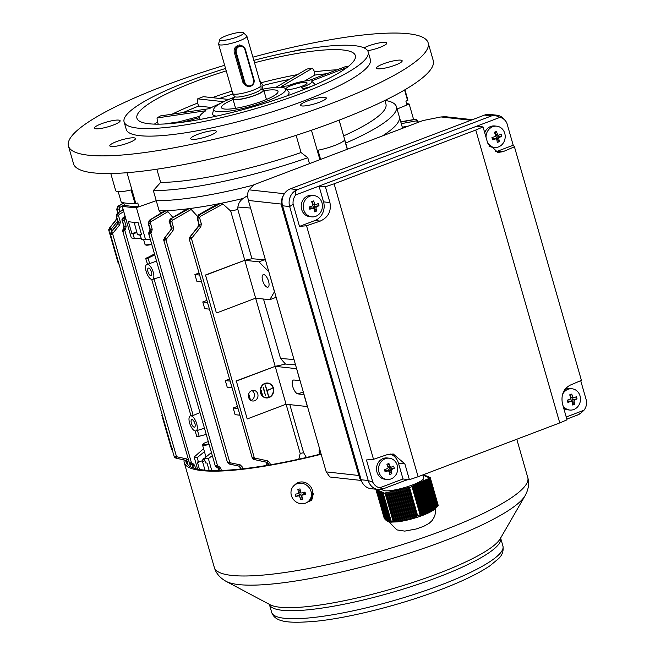 <?xml version="1.0" encoding="UTF-8"?>
<svg xmlns="http://www.w3.org/2000/svg" width="655" height="655" viewBox="0 0 655 655"><rect width="100%" height="100%" fill="white"/><g stroke="black" fill="none" stroke-linecap="round" stroke-linejoin="round"><path stroke-width="0.98" d="M273.422 388.063A7.483 6.697 96.3 0 0 267.846 383.052A7.483 6.697 96.3 0 0 260.633 392.918A7.483 6.697 96.3 0 0 266.208 397.929A7.483 6.697 96.3 0 0 273.422 388.063M267.789 383.044A7.483 6.697 96.3 0 0 267.731 383.036A7.483 6.697 96.3 0 0 260.51 392.91A7.483 6.697 96.3 0 0 266.094 397.921A7.483 6.697 96.3 0 0 266.151 397.929M266.184 397.659A7.213 6.46 96.3 0 0 273.078 388.137A7.213 6.46 96.3 0 0 267.756 383.314M260.862 392.836A7.213 6.46 96.3 0 0 266.241 397.667A7.213 6.46 96.3 0 0 273.2 388.153A7.213 6.46 96.3 0 0 267.821 383.322A7.213 6.46 96.3 0 0 260.862 392.836M248.63 397.421A5.346 4.79 96.3 0 0 252.617 400.999A5.346 4.79 96.3 0 0 257.775 393.95A5.346 4.79 96.3 0 0 253.788 390.372A5.346 4.79 96.3 0 0 248.63 397.421M250.881 400.418A5.346 4.79 96.3 0 0 254.222 393.557A5.346 4.79 96.3 0 0 251.97 390.56M262.639 280.594A6.681 2.71 -110.8 0 0 267.969 287.168A6.681 2.71 -110.8 0 0 268.558 281.241A6.681 2.71 -110.8 0 0 263.228 274.674A6.681 2.71 -110.8 0 0 262.639 280.594M147.94 271.702A4.012 1.621 -110.8 0 0 151.133 275.649A4.012 1.621 -110.8 0 0 151.485 272.095A4.012 1.621 -110.8 0 0 148.292 268.149A4.012 1.621 -110.8 0 0 147.94 271.702M191.375 423.204A4.012 1.621 -110.8 0 0 194.576 427.142A4.012 1.621 -110.8 0 0 194.928 423.589A4.012 1.621 -110.8 0 0 191.727 419.65A4.012 1.621 -110.8 0 0 191.375 423.204M154.49 253.927L145.737 258.594L147.539 264.325A8.016 3.25 -110.8 0 0 146.794 264.432A8.016 3.25 -110.8 0 0 146.433 272.374A8.016 3.25 -110.8 0 0 151.886 279.472A8.016 3.25 -110.8 0 0 152.484 279.423A8.016 3.25 -110.8 0 0 153.262 272.292A8.016 3.25 -110.8 0 0 147.539 264.325L156.545 261.091M151.714 279.448L190.982 415.819A8.016 3.25 -110.8 0 0 190.237 415.925A8.016 3.25 -110.8 0 0 189.868 423.867A8.016 3.25 -110.8 0 0 195.329 430.974A8.016 3.25 -110.8 0 0 195.927 430.916A8.016 3.25 -110.8 0 0 196.705 423.785A8.016 3.25 -110.8 0 0 190.982 415.819L193.184 415.466L199.988 412.593M286.047 404.209L275.19 366.333L236.349 381.087L247.205 418.963L286.047 404.209L307.359 406.558L303.92 394.564L298 393.909A7.352 2.98 69.2 0 1 292.752 386.606A7.352 2.98 69.2 0 1 293.399 380.096A7.352 2.98 69.2 0 1 294.013 380.023L299.933 380.678L296.609 368.634M150.314 239.378L145.516 239.452A160.385 29.737 164 0 1 141.447 239.255L140.145 234.711A160.385 29.737 164 0 0 141.595 234.801L138.123 222.675A160.385 29.737 164 0 1 132.949 222.266A160.385 29.737 164 0 1 128.413 221.611L131.892 233.729A160.385 29.737 164 0 0 133.039 233.933L134.349 238.477A160.385 29.737 164 0 1 131.311 237.888L122.19 206.071L124.368 205.179A157.708 29.238 164 0 0 138.868 206.767L137.779 202.984L135.888 203.648A20.051 3.717 164 0 1 135.069 203.844L131.09 189.958A20.051 3.717 164 0 1 117.826 191.612A20.051 3.717 164 0 1 115.689 190.63L110.785 173.526M156.856 169.211L160.639 182.409L153.352 190.58L156.25 200.676A138.999 25.774 -16 0 0 253.559 185.07A138.999 25.774 164 0 1 156.25 200.676L136.396 207.635A160.385 29.737 164 0 1 128.601 207.119A160.385 29.737 164 0 1 122.19 206.071L119.685 207.504L119.112 208.97L117.237 209.363L118.424 206.112L123.779 203.124M263.261 387.727L265.431 395.301L263.138 387.711M267.093 390.274L272.136 388.415L267.109 390.323L265.169 384.845L268.427 396.201L265.169 384.845M262.197 394.367L261.337 390.495L262.197 394.367M247.205 418.963L236.349 381.087M216.363 312.861L205.506 274.994L216.363 312.861M296.494 368.683L275.19 366.333A134.185 24.882 -16 0 0 285.506 364.074L280.545 358.473L294.005 359.538M285.506 364.074L295.503 364.769M274.527 291.622L269.77 299.72L255.638 298.164L275.19 366.333L235.915 381.038M237.847 408.499L233.18 407.983L237.266 406.46M231.911 387.793L227.244 387.277L225.32 380.588L229.995 381.104M248.728 393.892L250.529 400.189M207.439 302.446L202.772 301.939L206.857 300.408M201.503 281.748L196.836 281.232L194.912 274.543L199.587 275.051M212.326 455.618L208.364 458.615L211.77 470.519M208.364 458.615A160.385 29.737 164 0 1 204.294 458.426L205.596 462.97A160.385 29.737 164 0 0 207.046 463.052L209.158 470.421M197.614 469.111L194.158 457.059A160.385 29.737 164 0 0 197.188 457.64L198.498 462.184A160.385 29.737 164 0 1 197.343 461.988L199.48 469.463M194.158 457.059L203.59 448.691M211.434 452.531L204.294 458.426M197.188 457.64L204.442 451.655M202.526 460.653L198.498 462.184M406.591 103.531A160.385 29.737 164 0 1 409.178 104.039L397.086 109.033L407.001 104.939L405.912 101.148L407.582 100.461L404.569 89.972M413.632 119.578L409.178 104.039M345.693 143.077A138.999 25.774 -16 0 0 396.398 106.642L399.296 116.746A138.999 25.774 164 0 1 382.323 135.97A138.999 25.774 -16 0 0 399.296 116.746L402.195 126.841A138.999 25.774 164 0 1 402.285 127.217A138.999 25.774 164 0 1 402.35 127.651A138.999 25.774 164 0 1 402.375 128.355M145.516 239.452L136.396 207.635M138.868 206.767L156.25 200.676L159.14 210.779L161.064 212.99M134.349 238.477L141.193 238.355M136.846 232.484L133.039 233.933M140.145 234.711L141.431 234.22M222.954 204.024L200.193 216.445L199.628 217.91L197.302 218.172L198.596 214.93A1.474 0.581 -120 0 0 198.367 214.946L217.296 204.131L199.071 215.069L220.375 203.443L222.954 204.024L230.691 211.041A134.185 24.882 164 0 0 237.831 209.502L237.896 207.037C238.248 203.68 239.967 200.831 243.046 198.49A138.999 25.774 164 0 1 220.375 203.443A138.999 25.774 164 0 1 217.853 203.934A138.999 25.774 164 0 1 189.099 208.634A138.999 25.774 164 0 1 187.281 208.863A138.999 25.774 164 0 1 166.157 210.664A138.999 25.774 164 0 1 164.872 210.705A138.999 25.774 164 0 1 159.14 210.779M243.046 198.49L247.656 195.567M167.958 211.671L150.986 221.644L150.437 223.085L148.366 223.437L149.553 220.227A1.474 0.589 -121.9 0 0 149.365 220.26L164.872 210.705L149.553 220.227L166.157 210.664L167.958 211.671L172.879 217.435M146.532 257.939C145.271 258.864 145.778 258.913 148.063 258.103L154.768 254.91M161.024 276.713L152.484 279.423M204.458 428.206L195.927 430.916M197.63 436.115C196.263 436.688 196.77 436.746 199.153 436.287L206.235 434.396M202.772 301.939L204.688 308.628L209.354 309.144M233.18 407.983L235.096 414.672L239.763 415.188M274.412 291.671L268.738 271.424M263.506 299.024L280.545 358.473M198.997 273.012L194.912 274.543M186.708 209.215L170.799 218.795L189.099 208.634L191.195 209.469L197.311 216.117M191.195 209.469L172.404 220.268L171.856 221.718L169.981 222.11L171.242 218.901A1.474 0.508 -120 0 1 172.404 220.268M266.462 465.459L266.945 462.43M229.406 379.065L225.32 380.588M124.294 204.925L122.354 206.006M289.829 404.626L303.617 452.711L306.384 457.468M286.079 404.217L300.195 453.432A134.185 24.882 164 0 0 303.617 452.711M230.691 211.041L244.806 260.272L205.506 274.994M298.803 459.171L300.195 453.432M244.806 260.272A134.185 24.882 -16 0 0 251.946 258.733L237.831 209.502M162.407 415.491L161.867 415.417L162.293 415.073M172.388 448.781L171.61 448.855L172.331 450.1M252.879 457.64L267.911 460.948A1.474 0.63 -77.7 0 1 267.003 462.307L253.944 459.466L252.109 457.706L253.812 459.458A1.474 0.68 102.4 0 1 253.78 459.45A1.474 0.68 102.4 0 1 253.739 459.442M189.803 237.135L189.532 239.501L190.114 236.889L199.177 225.762L200.774 226.81L191.44 238.551L189.32 239.263L252.47 458.68A1.474 0.524 138.1 0 1 252.412 458.475M186.921 208.986L170.587 218.819A1.474 0.581 -121.2 0 1 170.799 218.795L169.563 222.012L171.725 228.194L171.422 229.635L173.01 230.683L165.903 239.673L164.012 240.614L164.585 238.002L171.061 229.594L164.454 237.986L163.791 240.385L227.441 462.356L229.266 464.027A1.474 0.688 102.4 0 1 229.242 464.018A1.474 0.688 102.4 0 1 229.193 464.002M227.662 462.283L240.156 464.821A1.474 0.622 -77.8 0 1 239.255 466.18L229.397 464.035L227.662 462.283M149.234 220.465A1.474 0.589 -121.9 0 1 149.365 220.26L148.21 223.363L150.339 229.602L150.028 231.043L151.608 232.091L150.871 233.303L148.808 234.097M215.626 466.368A1.474 0.516 140.3 0 0 215.675 466.581L215.675 466.581A1.474 0.516 140.3 0 0 215.831 466.655L217.075 467.433L215.945 466.671A1.474 0.475 -40.3 0 0 217.525 465.746L215.184 465.582M418.087 121.118L417.53 121.65L416.375 120.856L401.278 123.664M400.827 122.092L415.516 119.357L400.745 121.814M402.35 127.651L406.337 126.849M408.36 126.079L402.285 127.217M109.017 229.414L109.614 228.03L109.033 230.642L109.017 229.414L110.932 229.7L108.82 230.404L118.432 263.924L118.964 263.99M123.787 211.639L119.128 214.349L118.571 215.806L116.705 216.191L117.875 212.973L123.263 209.829M192.57 467.686L193.028 467.604M110.711 233.524L112.627 233.81L110.736 234.752L111.186 232.124L110.515 234.523L174.165 456.494L175.999 458.164L185.619 460.277A1.474 0.68 -77.6 0 0 185.619 460.277L176.13 458.181L174.304 456.42L176.482 456.502A1.474 0.491 137.8 0 1 174.926 457.468M125.695 218.32L124.393 220.211L122.534 220.596L123.713 217.386L125.179 216.518M122.984 231.338L123.533 228.718L122.649 230.183L122.763 231.264L123.459 231.313L122.763 231.231M189.139 462.717L191.481 462.88A1.474 0.475 139.7 0 1 189.901 463.805L191.031 464.567A1.474 0.696 -77.6 0 0 191.031 464.567L191.17 464.575A1.474 0.606 102.2 0 0 192.054 463.224L192.701 463.372A1.474 0.606 102.2 0 1 191.817 464.723L192.603 465.664L191.661 464.698A1.474 0.696 -77.6 0 1 191.628 464.698L189.631 463.715A1.474 0.516 -39.7 0 0 189.786 463.789L191.031 464.567A1.474 0.696 -77.6 0 1 190.957 464.542M122.919 230.2L124.827 230.437L123.459 231.313M125.138 216.355L123.713 217.386A1.474 0.491 -120.6 0 1 124.941 218.762M123.189 209.567L117.875 212.973A1.474 0.508 -120.2 0 1 119.128 214.349M123.721 202.919L118.424 206.112A1.474 0.516 -119.3 0 1 119.685 207.504M172.298 449.969L171.61 448.855M122.804 230.183L122.927 231.33M148.963 234.195L150.028 231.043L148.808 234.122L215.184 465.615L217.042 467.424A1.474 0.696 102.4 0 1 217.002 467.408M149.504 234.179L149.029 234.203M123.713 202.894L117.925 206.186A1.474 0.581 -119.7 0 1 118.015 206.153L116.786 209.191M123.181 209.534L117.351 213.014A1.474 0.581 -120.9 0 1 117.466 212.981L116.263 215.986M125.121 216.306L123.328 217.411A1.474 0.589 -121.7 0 1 123.476 217.378L122.174 220.514C121.625 219.908 122.01 218.876 123.328 217.411L123.328 217.411A1.474 0.589 -121.7 0 0 123.222 217.558M150.437 223.085L152.197 229.217L150.339 229.602L148.579 223.478L149.798 220.268A1.474 0.491 -120.5 0 1 150.986 221.644M198.228 215.192A1.474 0.581 -120 0 1 198.367 214.946L197.147 218.099L199.054 224.28L197.745 218.303L199.071 215.069A1.474 0.524 -119 0 1 200.193 216.445M416.375 120.856A1.474 0.68 79.5 0 0 415.516 119.357L416.031 119.308M416.031 119.316L415.27 119.316A1.474 0.581 80.3 0 0 415.18 119.308L416.031 119.316M118.571 215.806L120.332 221.939L119.75 224.821L118.162 223.773L111.309 232.14L112.897 233.188L112.627 233.81L176.482 456.502L177.03 456.822A1.474 0.622 102.2 0 1 176.13 458.181L175.999 458.164A1.474 0.68 -77.6 0 1 175.966 458.156L174.648 457.386A1.474 0.524 -41.8 0 0 174.656 457.386A1.474 0.524 -41.8 0 0 174.803 457.452M177.03 456.822L186.888 458.958A1.474 0.622 102.2 0 1 185.987 460.318L186.978 461.284L187.559 464.649M185.561 460.26A1.474 0.68 -77.6 0 0 185.594 460.268L175.966 458.156A1.474 0.68 -77.6 0 1 175.925 458.148M174.598 457.182A1.474 0.524 -41.8 0 0 174.648 457.386L174.165 456.494M191.596 464.69A1.474 0.696 -77.6 0 0 191.628 464.698L192.603 465.664L193.258 467.94M189.582 463.503A1.474 0.516 -39.7 0 0 189.631 463.715L122.763 231.264M218.573 468.325L217.665 467.564A1.474 0.696 102.4 0 0 217.697 467.564L217.075 467.433A1.474 0.696 102.4 0 1 217.042 467.424L217.665 467.564A1.474 0.696 102.4 0 1 217.632 467.555M219.417 470.511L218.852 468.554L217.697 467.564L219.22 470.511M217.853 467.588A1.474 0.606 -77.8 0 0 218.745 466.229L218.099 466.09A1.474 0.606 -77.8 0 1 217.206 467.441L217.853 467.588M227.441 462.356L229.242 464.018L238.887 466.139A1.474 0.688 102.4 0 1 238.854 466.131A1.474 0.688 102.4 0 1 238.821 466.123M239.763 466.892L238.854 466.131L229.397 464.035A1.474 0.622 -77.8 0 0 230.298 462.684M228.194 463.331A1.474 0.499 -42.2 0 0 229.758 462.365L165.903 239.673L163.979 239.386M252.625 458.754A1.474 0.524 138.1 0 1 252.47 458.68L253.78 459.45L266.585 462.258A1.474 0.68 102.4 0 1 266.552 462.25M254.844 458.107A1.474 0.63 -77.7 0 1 253.944 459.466L266.618 462.266A1.474 0.68 102.4 0 1 266.585 462.258L267.576 463.232L268.132 465.173M252.74 458.77A1.474 0.499 -42.3 0 0 254.304 457.796L191.44 238.551L189.516 238.264M319.591 454.308L319.042 450.075A1.474 1.261 31.2 0 0 320.205 450.902M116.983 218.999L109.614 228.03L111.211 229.078L111.473 231.575M116.885 218.664L109.303 228.276M108.894 229.397L108.82 230.404M120.332 221.939L118.465 222.332L116.32 216.207L118.465 222.332L117.794 223.732A1.474 0.409 -141.8 0 0 117.613 223.789A1.474 0.409 -141.8 0 0 117.605 223.977M117.998 222.07L117.794 223.732L111.186 232.124A1.474 0.409 -141.8 0 0 110.998 232.181A1.474 0.409 -141.8 0 0 110.998 232.386M125.113 229.774L125.564 229.225L123.983 228.177L123.533 228.718L125.113 229.774L124.827 230.437L191.481 462.88L192.054 463.224M124.024 226.499L123.828 228.161L124.294 226.736L122.329 220.588L124.09 226.712L126.153 226.352L124.393 220.211M123.214 228.98A1.474 0.426 -142 0 1 123.214 228.767A1.474 0.426 -142 0 1 123.402 228.71L123.828 228.161A1.474 0.426 -142 0 0 123.648 228.218L123.648 228.218A1.474 0.426 -142 0 0 123.631 228.407M122.174 220.514L123.934 226.638L122.919 230.224M148.808 234.122L148.841 233.049M149.25 231.845A1.474 0.426 38 0 1 149.258 231.633A1.474 0.426 38 0 1 149.446 231.575L151.158 232.64M149.676 231.272A1.474 0.426 38 0 1 149.684 231.084L149.684 231.084A1.474 0.426 38 0 1 149.872 231.027L150.069 229.365M218.099 466.09L217.525 465.746L150.871 233.303L148.963 233.065M163.791 240.385L163.865 239.378M171.856 221.718L173.6 227.801L171.725 228.194L169.981 222.11L169.408 221.939C168.834 221.439 169.227 220.399 170.587 218.819A1.474 0.581 -121.2 0 0 170.456 219.04M164.266 238.248A1.474 0.409 38.2 0 1 164.274 238.043A1.474 0.409 38.2 0 1 164.454 237.986L166.173 239.05M169.408 221.939L171.258 227.932M170.865 229.84A1.474 0.409 38.2 0 1 170.873 229.643L170.873 229.643A1.474 0.409 38.2 0 1 171.061 229.594L171.168 228.079L170.873 229.643L163.709 239.37M189.32 239.263L189.393 238.256M198.596 225.967L189.991 236.873L191.71 237.929M415.098 119.341A1.474 0.581 80.3 0 1 415.18 119.308L400.745 121.789M265.709 260.862L264.481 259.724L258.913 261.844L268.624 271.473M258.913 261.844L244.782 260.289L205.94 275.034M216.797 312.91L255.638 298.164L244.782 260.289M275.96 296.609L275.346 297.599L269.77 299.72M264.481 259.724L251.946 258.733M136.682 231.911L131.892 233.729M265.431 395.301L263.49 387.637M268.542 396.218L267.183 390.577L272.136 388.415M262.319 394.384L261.116 390.585M310.503 499.388A160.385 29.737 -16 0 0 312.697 498.905M308.456 501.337A161.187 29.884 -16 0 0 309.438 501.124L311.903 499.937M307.858 501.836A163.054 30.228 -16 0 0 308.898 501.615L311.641 500.191L313.303 493.919L312.762 492.585M184.104 459.941A163.054 30.228 -16 0 0 184.243 462.594A163.054 30.228 -16 0 0 321.171 454.275M185.823 460.359A161.187 29.884 -16 0 0 186.036 462.078A161.187 29.884 -16 0 0 321.073 453.94M235.161 37.695A12.388 2.292 -16 0 0 243.423 32.75A12.388 2.292 -16 0 0 228.136 35.075A12.388 2.292 -16 0 0 219.744 39.537A12.388 2.292 -16 0 0 235.161 37.695M219.744 39.537L218.606 43.918A14.705 2.726 -16 0 0 218.606 44.221A14.705 2.726 -16 0 0 236.905 41.724A14.705 2.726 -16 0 0 246.869 36.123A14.705 2.726 -16 0 0 246.706 35.861L243.423 32.75M218.606 44.221L232.721 93.46A14.705 2.726 -16 0 0 232.779 93.591A14.705 2.726 -16 0 0 251.029 90.963A14.705 2.726 -16 0 0 261.009 85.494A14.705 2.726 -16 0 0 260.985 85.355L246.869 36.123M234.662 96.784A16.039 2.972 -16 0 0 232.885 98.88A16.039 2.972 -16 0 0 252.855 96.154A16.039 2.972 -16 0 0 263.719 90.038A16.039 2.972 -16 0 0 261.108 89.195M237.994 45.514C234.998 46.783 233.745 48.986 234.236 52.122L242.923 82.415L246.157 85.83M308.39 501.394L309.725 500.183A10.693 9.833 -132.2 0 0 312.361 490.169A10.693 9.833 -132.2 0 0 295.364 484.34L294.021 485.551A10.693 9.833 -132.2 0 0 291.393 495.557A10.693 9.833 -132.2 0 0 304.1 503.572A10.693 9.833 -132.2 0 0 308.39 501.394A10.693 9.833 -132.2 0 0 311.019 491.389A10.693 9.833 -132.2 0 0 298.312 483.374A10.693 9.833 -132.2 0 0 294.021 485.551M300.768 499.511A16.997 10.546 -29 0 0 301.84 499.307A16.997 10.546 -29 0 0 302.929 499.053A17.333 6.01 -102 0 1 301.554 495.303A17.333 3.218 -16 0 0 305.639 494.271A16.997 2.71 -107.7 0 0 305.001 492.052A17.333 3.218 164 0 1 300.915 493.084A17.333 6.01 -102 0 1 300.023 488.908A16.997 5.084 174.6 0 0 298.926 489.129A16.997 5.084 174.6 0 0 297.861 489.367A17.333 6.01 78 0 0 298.762 493.542A17.333 3.218 164 0 1 295.151 494.148A16.997 12.92 86.7 0 0 295.79 496.367A17.333 3.218 -16 0 0 299.401 495.761A17.333 6.01 78 0 0 300.768 499.511L301.333 496.122L300.85 494.443L299.401 495.761M297.861 489.367L299.736 490.546L300.219 492.224L298.762 493.542M299.736 490.546L300.301 490.431M304.239 492.257L304.64 493.641L305.639 494.271M304.64 493.641L303.011 493.985L301.554 495.303M301.783 496.023L301.333 496.122M300.85 494.443L295.79 496.367M299.229 494.787L298.844 493.461M239.312 46.571A4.675 4.462 110.4 0 0 236.275 52.441L244.962 82.743A4.675 4.462 110.4 0 0 250.537 85.707A4.675 4.462 110.4 0 0 253.567 79.836L244.88 49.534A4.675 4.462 110.4 0 0 239.312 46.571M234.236 52.122L235.473 52.58A5.346 5.093 -69.6 0 1 242.26 45.907A5.346 5.093 -69.6 0 1 245.306 49.256L253.993 79.558A5.346 5.093 -69.6 0 1 247.213 86.223A5.346 5.093 -69.6 0 1 244.159 82.874L235.473 52.58L236.275 52.441M400.754 60.137A13.362 2.481 -16 0 0 385.951 62.921A13.362 2.481 -16 0 0 376.478 68.161A13.362 2.481 -16 0 0 377.902 68.816A13.362 2.481 -16 0 0 392.705 66.024A13.362 2.481 -16 0 0 402.178 60.792A13.362 2.481 -16 0 0 400.754 60.137M303.208 49.502A13.362 2.481 -16 0 0 292.654 51.426M118.702 120.102A13.362 2.481 -16 0 0 103.908 122.886A13.362 2.481 -16 0 0 94.435 128.126A13.362 2.481 -16 0 0 95.859 128.781A13.362 2.481 -16 0 0 110.662 125.989A13.362 2.481 -16 0 0 120.127 120.757A13.362 2.481 -16 0 0 118.702 120.102M214.971 130.697A13.362 2.481 -16 0 0 200.168 133.481A13.362 2.481 -16 0 0 190.703 138.713A13.362 2.481 -16 0 0 192.128 139.368A13.362 2.481 -16 0 0 206.923 136.584A13.362 2.481 -16 0 0 216.396 131.344A13.362 2.481 -16 0 0 214.971 130.697M367.66 50.722A13.362 2.481 -16 0 0 380.752 47.045A13.362 2.481 -16 0 0 386.81 43.05A13.362 2.481 -16 0 0 385.386 42.395A13.362 2.481 -16 0 0 363.992 47.864M134.07 137.845A13.362 2.481 -16 0 0 119.276 140.629A13.362 2.481 -16 0 0 109.803 145.86A13.362 2.481 -16 0 0 111.227 146.515A13.362 2.481 -16 0 0 126.03 143.732A13.362 2.481 -16 0 0 135.495 138.5A13.362 2.481 -16 0 0 134.07 137.845M324.839 97.284A13.362 2.481 -16 0 0 310.036 100.068A13.362 2.481 -16 0 0 300.571 105.308A13.362 2.481 -16 0 0 301.996 105.963A13.362 2.481 -16 0 0 316.791 103.171A13.362 2.481 -16 0 0 326.264 97.939A13.362 2.481 -16 0 0 324.839 97.284M211.377 117.229A10.963 2.03 -16 0 0 205.867 118.342M305.901 82.383A10.963 2.03 -16 0 0 293.759 84.667A10.963 2.03 -16 0 0 285.998 88.965A10.963 2.03 -16 0 0 287.168 89.498A10.963 2.03 -16 0 0 299.302 87.213A10.963 2.03 -16 0 0 307.064 82.923A10.963 2.03 -16 0 0 305.901 82.383M225.557 68.464A126.972 23.539 -16 0 0 124.082 121.879L126.251 129.453A126.972 23.539 -16 0 0 139.785 135.675A126.972 23.539 -16 0 0 280.389 109.197A126.972 23.539 -16 0 0 370.353 59.458L368.184 51.884A126.972 23.539 -16 0 0 354.65 45.67A126.972 23.539 -16 0 0 253.821 60.358M124.082 121.879A126.972 23.539 -16 0 0 137.615 128.102A126.972 23.539 -16 0 0 278.211 101.623A126.972 23.539 -16 0 0 368.184 51.884M224.64 65.271A187.117 34.69 -16 0 0 68.439 146.032L73.507 163.709A187.117 34.69 -16 0 0 93.452 172.871A187.117 34.69 -16 0 0 300.653 133.857A187.117 34.69 -16 0 0 433.242 60.555L428.173 42.886A187.117 34.69 -16 0 0 408.229 33.724A187.117 34.69 -16 0 0 252.904 57.165M68.439 146.032A187.117 34.69 -16 0 0 88.384 155.194A187.117 34.69 -16 0 0 295.585 116.181A187.117 34.69 -16 0 0 428.173 42.886M233.074 99.535A29.401 5.453 -16 0 0 221.488 107.617A29.401 5.453 -16 0 0 224.624 109.049A29.401 5.453 -16 0 0 257.186 102.925A29.401 5.453 -16 0 0 278.015 91.405A29.401 5.453 -16 0 0 274.887 89.964A29.401 5.453 -16 0 0 263.908 90.693M233.704 97.489A37.425 6.935 -16 0 0 213.784 109.033A37.425 6.935 -16 0 0 217.771 111.653A37.425 6.935 -16 0 0 261.091 103.22A37.425 6.935 -16 0 0 285.302 88.531A37.425 6.935 -16 0 0 281.74 87.361A37.425 6.935 -16 0 0 262.295 89.293M286.816 95.957A39.734 7.369 -16 0 0 288.585 91.635L285.302 88.531M275.927 87.328L307.039 69.012A113.602 21.058 164 0 1 312.451 68.21L314.687 71.837L314.777 75.079L304.575 81.089M259.028 79.214L263.032 85.478L262.213 89.276M211.549 107.494L198.678 106.077L197.564 103.105L197.695 98.848A113.602 21.058 164 0 1 203.402 96.678L228.718 99.462M158.322 124.172L157.405 122.174L157.028 117.957A113.602 21.058 164 0 1 160.491 115.91L209.305 108.681A53.464 9.915 -16 0 1 220.678 103.277M226.245 70.863A113.602 21.058 -16 0 0 136.928 118.195A113.602 21.058 -16 0 0 149.037 123.762A113.602 21.058 -16 0 0 274.838 100.068A113.602 21.058 -16 0 0 355.337 55.569A113.602 21.058 -16 0 0 343.228 50.009A113.602 21.058 -16 0 0 254.508 62.757M312.451 68.21L281.224 86.599A53.464 9.915 -16 0 1 287.455 85.952A16.039 2.972 -16 0 1 308.456 80.688L346.413 66.27A113.602 21.058 164 0 1 347.936 66.417A113.602 21.058 164 0 1 348.321 66.466M118.203 191.645L121.265 202.321A160.385 29.737 -16 0 0 135.069 203.844M135.888 203.648L127.013 172.707M404.929 89.76L407.926 100.215A20.051 3.717 164 0 1 407.582 100.461M347.453 149.209L339.118 120.152M319.902 159.673L311.452 130.206M347.265 149.283L344.628 140.096A20.051 3.717 164 0 1 317.986 150.216L320.614 159.402M123.68 202.796L124.368 205.179M396.398 106.642A138.999 25.774 -16 0 0 388.792 101.165L385.034 100.371M153.352 190.58A138.999 25.774 -16 0 0 307.793 157.74L301.063 152.549L296.125 135.339M307.793 157.74L309.479 163.635M160.639 182.409A129.641 24.038 -16 0 0 301.063 152.549M343.629 135.896A129.641 24.038 -16 0 0 385.942 104.12L384.886 100.444M198.94 119.537L199.382 117.679A53.464 9.915 -16 0 0 200.176 119.095A16.039 2.972 -16 0 0 198.318 119.767M164.454 123.983L179.011 121.83M157.028 117.957L205.842 110.728A53.464 9.915 -16 0 0 199.677 116.312L173.534 123.296M310.994 86.591L302.291 88.916A53.464 9.915 -16 0 0 301.627 87.606A53.464 9.915 -16 0 0 301.497 87.5A16.039 2.972 -16 0 0 311.772 81.245A16.039 2.972 -16 0 0 311.42 81.015L346.962 67.514M197.695 98.848L223.723 101.713M182.041 122.305L199.382 117.679M213.784 109.033L212.646 113.413A39.734 7.369 -16 0 0 216.437 116.14M134.185 222.397L137.46 234.629L139.785 235.153A9.686 1.793 -16 0 0 140.293 235.227M140.203 234.924L137.46 234.629M134.234 223.388L136.027 222.544M203.124 459.212L202.583 461.742L204.941 460.694M204.99 470.151L202.583 461.742M204.589 459.442A9.686 1.793 164 0 1 203.754 458.246L202.755 459.22M208.306 441.609A6.149 1.138 -16 0 0 202.944 444.106A6.149 1.138 -16 0 0 204.95 444.614A6.149 1.138 -16 0 0 208.937 443.795M209.109 444.401A6.681 1.236 164 0 1 204.753 445.285A6.681 1.236 164 0 1 202.526 444.999A6.681 1.236 164 0 1 202.583 444.737L202.944 444.106M143.568 239.378L145.042 244.511A6.681 1.236 -16 0 0 145.222 244.708A6.681 1.236 -16 0 0 151.616 243.914M151.739 244.331A6.149 1.138 164 0 1 145.868 245.052L145.222 244.708M470.937 120.25L440.979 116.95L422.901 120.561L253.837 184.767L249.072 189.835L284.385 193.724M362.133 482.301A13.362 11.962 -83.7 0 1 359.349 477.159L281.879 206.988A13.362 11.962 -83.7 0 1 283.582 195.108M281.363 204.082L248.384 200.455L326.223 471.887L358.866 475.481M248.384 200.455C247.262 195.689 247.492 192.152 249.072 189.835M360.749 480.393L329.866 476.996L326.223 471.887M440.979 116.95L445.695 116.737L472.427 119.677M495.164 151.78A14.705 13.165 96.3 0 0 497.734 151.108L513.209 145.23L506.823 122.968A11.626 10.406 96.3 0 0 505.373 120.725A11.626 10.406 96.3 0 0 499.97 117.36C496.547 115.648 493.78 115.141 491.668 115.853L297.468 189.606C295.487 190.449 294.897 192.226 295.708 194.936A11.626 10.406 96.3 0 0 293.104 204.139L289.666 206.571L368.225 480.524L372.842 482.219L366.456 459.957L373.514 459.311L387.195 454.66L393.254 453.989L404.872 463.896L409.391 479.681L418.103 476.725L334.115 183.826L325.404 186.781L329.932 202.567C331.463 211.237 328.229 217.419 320.229 221.103L306.54 225.754L373.514 459.311M505.373 120.725L504.153 119.267A13.362 11.962 -83.7 0 0 496.744 115.198A13.362 11.962 -83.7 0 0 491.668 115.853L484.561 115.075L290.37 188.828L297.468 189.606A13.362 11.962 -83.7 0 0 289.666 206.571L282.567 205.785L361.118 479.747L368.225 480.524A13.362 11.962 -83.7 0 0 378.181 489.473L371.082 488.695A13.362 11.962 -83.7 0 1 361.118 479.747M293.104 204.139L299.491 226.401L314.965 220.522A14.705 13.165 96.3 0 0 323.545 201.863L319.018 186.085L295.708 194.936M306.54 225.754L299.491 226.401M513.209 145.23L514.437 146.794L502.999 151.69L497.874 152.468L487.574 142.7L483.046 126.914L475.767 130.034L559.755 422.925L418.103 476.725M475.767 130.034L334.115 183.826M514.437 146.794L581.411 380.35L569.973 385.246C563.325 389.086 560.836 395.342 562.506 404.029L567.033 419.814L559.755 422.925M580.969 412.986L580.494 413.354A13.362 11.962 -83.7 0 1 577.456 415.065L580.969 412.986L583.957 410.251A11.626 10.406 96.3 0 0 586.561 401.056L580.707 380.653M484.561 115.075A13.362 11.962 -83.7 0 1 489.645 114.412L496.744 115.198M282.567 205.785A13.362 11.962 -83.7 0 1 290.37 188.828M577.456 415.065L566.829 419.102M407.787 479.501L383.265 488.81A13.362 11.962 -83.7 0 1 378.181 489.473M499.97 117.36L476.66 126.21L483.046 126.914M476.66 126.21L319.018 186.085L325.404 186.781M583.957 410.251L566.223 416.989M409.391 479.681L403.005 478.977L379.695 487.828L383.265 488.81M403.005 478.977L398.477 463.2A14.705 13.165 96.3 0 0 390.241 453.989M372.842 482.219A11.626 10.406 96.3 0 0 379.695 487.828M378.999 472.296A10.693 9.571 -83.7 0 1 385.238 458.721A10.693 9.571 -83.7 0 1 389.307 458.197A10.693 9.571 -83.7 0 1 397.274 465.353A10.693 9.571 -83.7 0 1 391.035 478.92A10.693 9.571 -83.7 0 1 386.966 479.452A10.693 9.571 -83.7 0 1 378.999 472.296M386.966 479.452L384.927 479.231A10.693 9.571 -83.7 0 1 376.551 469.84A10.693 9.571 -83.7 0 1 383.2 458.5A10.693 9.571 -83.7 0 1 387.269 457.968L389.307 458.197M393.639 466.106A16.997 13.575 59.5 0 1 393.991 467.212A16.997 13.575 59.5 0 1 394.277 468.325A17.333 3.218 164 0 1 391.706 469.463L391.24 470.478A17.333 7.025 69.2 0 1 391.829 473.647A16.997 10.341 179.1 0 1 389.823 474.408A17.333 7.025 -110.8 0 0 389.226 471.248L388.325 470.749A17.333 3.218 164 0 1 385.107 471.813A16.997 1.646 -104.9 0 1 384.78 470.708A16.997 1.646 -104.9 0 1 384.469 469.594A17.333 3.218 -16 0 0 387.686 468.53L388.161 467.506A17.333 7.025 -110.8 0 0 386.909 464.272A16.997 4.88 -28.4 0 1 388.923 463.511A17.333 7.025 69.2 0 1 390.167 466.745L391.068 467.244A17.333 3.218 -16 0 0 393.639 466.106M387.793 466.483L391.068 467.244M389.226 471.248L385.828 470.47L385.107 471.813M387.563 465.869L388.923 463.511M389.135 467.105L389.676 469.013L394.277 468.325M389.676 469.013L391.706 469.463M391.24 470.478L388.734 470.208L391.829 473.647M385.353 470.65L385.001 469.422M385.828 470.47A0.802 0.721 -83.7 0 1 386.131 470.437L388.644 470.708M388.734 470.208A0.802 0.721 -83.7 0 1 389.209 469.193M388.571 466.966A0.802 0.721 -83.7 0 1 387.94 466.876M303.699 209.698A10.693 9.571 -83.7 0 1 309.946 196.132A10.693 9.571 -83.7 0 1 314.007 195.599A10.693 9.571 -83.7 0 1 321.973 202.755A10.693 9.571 -83.7 0 1 315.735 216.33A10.693 9.571 -83.7 0 1 311.665 216.854A10.693 9.571 -83.7 0 1 303.699 209.698M311.665 216.854L309.627 216.633A10.693 9.571 -83.7 0 1 301.251 207.242A10.693 9.571 -83.7 0 1 307.899 195.902A10.693 9.571 -83.7 0 1 311.968 195.378L314.007 195.599M318.338 203.508A16.997 13.575 59.5 0 1 318.69 204.614A16.997 13.575 59.5 0 1 318.977 205.736A17.333 3.218 164 0 1 316.406 206.865L315.939 207.889A17.333 7.025 69.2 0 1 316.529 211.049A16.997 10.341 179.1 0 1 314.523 211.819A17.333 7.025 -110.8 0 0 313.933 208.65L313.024 208.151A17.333 3.218 164 0 1 309.807 209.215A16.997 1.646 -104.9 0 1 309.488 208.118A16.997 1.646 -104.9 0 1 309.168 206.996A17.333 3.218 -16 0 0 312.394 205.932L312.861 204.917A17.333 7.025 -110.8 0 0 311.616 201.674A16.997 4.88 -28.4 0 1 313.622 200.913A17.333 7.025 69.2 0 1 314.867 204.147L315.776 204.647A17.333 3.218 -16 0 0 318.338 203.508M312.5 203.885L315.776 204.647M313.933 208.65L310.527 207.881L309.807 209.215M312.263 203.271L313.622 200.913M313.835 204.507L314.384 206.415L318.977 205.736M314.384 206.415L316.406 206.865M315.939 207.889L313.442 207.61L316.529 211.049M310.052 208.061L309.7 206.824M310.527 207.881A0.802 0.721 -83.7 0 1 310.83 207.84L313.344 208.118M313.442 207.61A0.802 0.721 -83.7 0 1 313.909 206.595M313.27 204.368A0.802 0.721 -83.7 0 1 312.64 204.278M486.026 137.296A10.693 9.571 -83.7 0 1 492.716 126.718A10.693 9.571 -83.7 0 1 496.777 126.186A10.693 9.571 -83.7 0 1 504.751 133.342A10.693 9.571 -83.7 0 1 498.504 146.916A10.693 9.571 -83.7 0 1 494.443 147.441A10.693 9.571 -83.7 0 1 487.664 143.003M494.443 147.441L492.396 147.219A10.693 9.571 -83.7 0 1 488.966 146.081M484.716 132.736A10.693 9.571 -83.7 0 1 490.669 126.489A10.693 9.571 -83.7 0 1 494.738 125.965L496.777 126.186M501.108 134.095A16.997 13.575 59.5 0 1 501.46 135.2A16.997 13.575 59.5 0 1 501.746 136.322A17.333 3.218 164 0 1 499.184 137.46L498.709 138.475A17.333 7.025 69.2 0 1 499.307 141.636A16.997 10.341 179.1 0 1 497.292 142.405A17.333 7.025 -110.8 0 0 496.703 139.237L495.802 138.737A17.333 3.218 164 0 1 492.576 139.802A16.997 1.646 -104.9 0 1 492.257 138.704A16.997 1.646 -104.9 0 1 491.938 137.583A17.333 3.218 -16 0 0 495.164 136.518L495.63 135.503A17.333 7.025 -110.8 0 0 494.386 132.261A16.997 4.88 -28.4 0 1 496.392 131.499A17.333 7.025 69.2 0 1 497.636 134.733L498.545 135.233A17.333 3.218 -16 0 0 501.108 134.095M496.04 134.963A0.802 0.721 -83.7 0 1 495.737 134.995L498.545 135.233M496.703 139.237L493.297 138.467L492.576 139.802M495.033 133.857L496.392 131.499M496.605 135.094L497.153 137.001L501.746 136.322M497.153 137.001L499.184 137.46M498.709 138.475L496.212 138.197L499.307 141.636M492.822 138.647L492.47 137.419M493.297 138.467A0.802 0.721 -83.7 0 1 493.6 138.426L496.113 138.704M496.212 138.197A0.802 0.721 -83.7 0 1 496.678 137.182M562.416 394.678A10.693 9.571 -83.7 0 1 568.008 389.307A10.693 9.571 -83.7 0 1 572.077 388.783A10.693 9.571 -83.7 0 1 580.043 395.939A10.693 9.571 -83.7 0 1 573.805 409.514A10.693 9.571 -83.7 0 1 569.735 410.038A10.693 9.571 -83.7 0 1 562.956 405.584M569.735 410.038L567.697 409.817A10.693 9.571 -83.7 0 1 563.75 408.352M564.684 389.692A10.693 9.571 -83.7 0 1 565.969 389.086A10.693 9.571 -83.7 0 1 570.038 388.554L572.077 388.783M576.408 396.693A16.997 13.575 59.5 0 1 576.76 397.798A16.997 13.575 59.5 0 1 577.047 398.92A17.333 3.218 164 0 1 574.476 400.049L574.009 401.073A17.333 7.025 69.2 0 1 574.599 404.233A16.997 10.341 179.1 0 1 572.593 404.995A17.333 7.025 -110.8 0 0 572.003 401.834L571.094 401.335A17.333 3.218 164 0 1 567.877 402.399A16.997 1.646 -104.9 0 1 567.558 401.294A16.997 1.646 -104.9 0 1 567.238 400.18A17.333 3.218 -16 0 0 570.456 399.116L570.931 398.093A17.333 7.025 -110.8 0 0 569.686 394.859A16.997 4.88 -28.4 0 1 571.692 394.097A17.333 7.025 69.2 0 1 572.937 397.331L573.837 397.831A17.333 3.218 -16 0 0 576.408 396.693M570.562 397.069L573.837 397.831M572.003 401.834L568.597 401.056L567.877 402.399M570.333 396.455L571.692 394.097M571.905 397.691L572.454 399.599L577.047 398.92M572.454 399.599L574.476 400.049M574.009 401.073L571.512 400.794L574.599 404.233M568.122 401.237L567.77 400.008M568.597 401.056A0.802 0.721 -83.7 0 1 568.9 401.024L571.414 401.294M571.512 400.794A0.802 0.721 -83.7 0 1 571.979 399.779M571.34 397.552A0.802 0.721 -83.7 0 1 570.71 397.462M388.268 521.691L379.523 491.635L388.268 521.691M387.834 521.486L378.95 491.397L387.539 521.331L388.824 521.511M387.236 521.159L378.385 491.16L386.933 520.962L387.498 521.183M386.622 520.75L377.812 490.914L386.303 520.504L386.876 520.782M385.967 520.234L377.247 490.677L385.631 519.923L386.237 520.275M385.279 519.571L376.674 490.439L384.919 519.178L385.549 519.636M377.19 489.367L376.789 489.555A2.669 0.499 -16 0 0 376.076 490.145A2.669 0.499 -16 0 0 376.175 490.227L384.812 518.817M384.534 518.727L376.076 490.145M422.843 474.924L423.711 477.962A21.386 3.963 164 0 1 406.575 486.968A21.386 3.963 164 0 1 383.371 490.456A21.386 3.963 164 0 1 382.602 489.752L382.414 489.097M388.685 521.847L380.096 491.872L388.685 521.847M389.234 521.994L380.661 492.11L389.234 521.994M389.75 522.06L381.235 492.347L389.75 522.06L390.863 522.15L389.75 522.06M390.241 522.019L381.799 492.585L390.241 522.019L391.371 522.166L390.003 522.051M391.084 521.47L383.159 493.158A2.669 0.499 -16 0 0 385.017 493.002L385.779 492.83L393.925 521.233L391.215 521.257L392.001 521.74M395.022 521.339L386.777 492.601L387.776 492.372L396.095 521.388L395.022 521.339L395.44 521.675L394.367 521.634L385.779 492.83M397.167 521.388L388.775 492.151L389.774 491.921L398.215 521.355L397.56 521.634L396.504 521.675L387.776 492.372M399.263 521.282L390.773 491.692L391.772 491.471L400.295 521.183L399.632 521.462L398.6 521.56L389.774 491.921M401.319 521.053L392.771 491.242L393.77 491.021L402.342 520.905L401.679 521.175L400.663 521.331L391.772 491.471M403.357 520.733L394.769 490.792L395.767 490.562L404.364 520.537L403.709 520.823A24.481 4.536 -16 0 1 403.644 520.84L402.694 521.012L393.77 491.021M405.371 520.332L396.766 490.341L397.765 490.112L406.37 520.103L405.674 520.406A24.481 4.536 -16 0 1 404.684 520.619L404.364 520.537M407.361 519.865L398.764 489.883L399.763 489.662L408.352 519.603L407.68 519.939A24.481 4.536 -16 0 1 406.673 520.185L406.37 520.103M409.334 519.317L400.762 489.432L401.761 489.211L410.317 519.022L408.704 519.693A24.481 4.536 -16 0 0 408.761 519.677M411.283 518.694L402.76 488.982L403.758 488.753L412.249 518.342L410.677 519.145L401.761 489.211M413.199 517.958L404.765 488.532L405.764 488.302L414.148 517.548L412.625 518.514L403.758 488.753M416.899 516.025L408.761 487.623L409.522 487.451A2.669 0.499 -16 0 0 411.995 486.624L412.544 486.362L420.69 514.764L417.579 515.55L416.424 516.926L408.008 487.582L405.764 488.302M421.501 514.748L413.264 486.01L413.976 485.666L422.295 514.683L420.936 515.419L412.519 486.075L411.807 486.419L412.544 486.362M423.073 514.568L414.689 485.322L415.401 484.978L423.842 514.412L422.483 515.141L413.952 485.388L413.231 485.732L413.976 485.666M424.604 514.216L416.121 484.634L416.834 484.291L425.349 513.995L423.99 514.724L415.376 484.692L414.664 485.036L415.401 484.978M426.094 513.749L417.546 483.939L418.258 483.595L426.831 513.479L425.463 514.208L416.801 484.004L416.089 484.348L416.834 484.291M427.559 513.192L418.971 483.251L419.691 482.907L428.28 512.881L426.88 513.635A24.481 4.536 -16 0 0 426.929 513.61L418.234 483.308L417.522 483.66L418.258 483.595M429 512.554L420.404 482.563L421.116 482.211L429.713 512.21L427.944 513.119M430.425 511.842L421.828 481.867L422.549 481.523L431.129 511.465L429.483 512.374M431.825 511.064L423.261 481.179L423.973 480.835L432.521 510.646L431.195 511.498L422.516 481.237L421.804 481.581L422.549 481.523M433.209 510.196L424.686 480.483L425.398 480.14L433.888 509.729L432.587 510.679L423.949 480.549L423.228 480.893L423.973 480.835M434.552 509.23L426.118 479.796L426.831 479.452L435.215 508.689L433.954 509.762L425.373 479.861L424.661 480.205L425.398 480.14M430.237 477.569L438.236 505.472L437.114 506.814L428.976 478.412L429.524 478.15A2.669 0.499 -16 0 0 430.237 477.569A2.669 0.499 -16 0 0 430.139 477.479L428.935 477.716L429.639 477.266L428.362 477.479L429.066 477.028L427.797 477.241L428.501 476.791L427.224 477.004L427.928 476.553L426.651 476.758L427.363 476.316L426.086 476.521L426.79 476.07L425.513 476.283L426.217 475.833L424.948 476.046L425.652 475.595L424.375 475.808L425.079 475.358L422.868 475.022M376.674 490.439L377.378 489.989L376.388 490.325M377.247 490.677L377.951 490.227L376.961 490.562M377.812 490.914L378.516 490.464L377.534 490.8M378.385 491.16L379.376 490.824L378.099 491.037M378.95 491.397L379.941 491.062L378.672 491.275M379.523 491.635L380.514 491.299L379.237 491.512M380.096 491.872L380.801 491.422L379.81 491.749M380.661 492.11L381.366 491.659L380.375 491.987M381.235 492.347L381.939 491.897L380.948 492.233M381.799 492.585L382.504 492.134L381.521 492.47M382.373 492.822L390.691 521.838L382.373 492.822L383.363 492.494L382.086 492.707M382.938 493.068L383.928 492.732L382.659 492.945M386.777 492.601L386.032 492.56M388.775 492.151L388.03 492.11M390.773 491.692L390.028 491.651M392.771 491.242L392.026 491.201M394.769 490.792L394.023 490.751M396.766 490.341L395.767 490.562M398.764 489.883L397.765 490.112M400.762 489.432L399.763 489.662M402.76 488.982L402.014 488.941M404.765 488.532L404.012 488.491M408.761 487.623L408.008 487.582M413.264 486.01L412.519 486.075M414.689 485.322L413.952 485.388M416.121 484.634L415.376 484.692M417.546 483.939L416.801 484.004M418.971 483.251L418.234 483.308M420.404 482.563L419.691 482.907M421.828 481.867L421.116 482.211M423.261 481.179L422.516 481.237M424.686 480.483L423.949 480.549M426.118 479.796L425.373 479.861M427.543 479.108L428.255 478.756L436.5 507.494L435.862 508.116L427.543 479.108L426.831 479.452M428.976 478.412L428.255 478.756M405.126 480.516L408.302 479.558M407.762 487.852L415.999 516.59L415.082 517.09L406.763 488.073M431.129 511.465L430.499 511.883A24.055 4.462 164 0 1 428.558 512.873A24.055 4.462 164 0 1 396.987 521.92L390.282 522.117M436.5 507.494L437.114 506.814M435.215 508.689L435.862 508.116M433.888 509.729L433.274 510.237L433.954 509.762M432.521 510.646L431.891 511.096L432.587 510.679M430.499 511.883A24.481 4.536 -16 0 0 430.54 511.866L431.195 511.498M429.713 512.21L429.164 512.57A24.481 4.536 -16 0 0 429.852 512.226M428.28 512.881L427.707 513.258A24.481 4.536 -16 0 0 428.452 512.914M426.831 513.479L426.192 513.921L426.88 513.635M425.349 513.995L424.727 514.478L425.463 514.208M423.842 514.412L423.236 514.945L423.99 514.724M422.295 514.683L421.714 515.305L422.483 515.141M420.69 514.764L420.142 515.493L420.936 515.419M415.999 516.59L416.424 516.926M414.148 517.548L415.483 517.376L415.082 517.09M408.352 519.603L400.017 489.391M396.095 521.388L396.504 521.675M393.925 521.233L394.367 521.634M390.896 521.683L392.058 521.961M390.47 521.953L391.837 522.068L390.691 521.838M389.496 522.043L390.601 522.1M388.407 521.748L389.348 521.765M429.778 512.226L421.091 481.933M428.345 512.922L419.658 482.62M436.566 507.551L428.231 478.477M435.28 508.738L426.806 479.165M407.623 519.939L406.673 520.185M406.706 520.144L398.019 489.842M405.592 520.398L404.684 520.619M404.708 520.594L396.021 490.3M414.541 517.794L406.01 488.032M148.063 258.103L149.741 263.965M154.031 278.932L193.184 415.466M197.474 430.425L199.153 436.287M173.01 230.683L173.6 227.801M240.778 469.021L240.246 467.146L242.113 466.753L240.156 464.821M242.113 466.753L242.71 468.808M119.112 208.97L119.849 211.524M117.622 221.218L111.211 229.078M319.042 450.075L319.665 449.043M199.628 217.91L201.355 223.928L199.472 224.321L199.177 225.762L198.997 224.059M200.774 226.81L201.355 223.928M268.517 465.107L267.993 463.273L269.868 462.88L267.911 460.948M269.868 462.88L270.417 464.78M219.081 470.519L218.492 468.456L220.719 468.161L218.745 466.229M220.719 468.161L221.374 470.454M151.608 232.091L152.197 229.217M417.775 122.501L417.53 121.65M119.75 224.821L112.897 233.188M188.312 459.851L186.888 458.958M189.68 463.773L190.54 466.794M193.479 468.014L192.816 465.689L194.674 465.296L192.701 463.372M194.674 465.296L195.632 468.652M125.564 229.225L126.153 226.352M188.091 465.156L186.978 461.284L188.632 460.964M118.146 212.539L116.844 209.403L117.802 212.744M240.27 469.078L239.845 467.097L238.887 466.139L240.246 467.146L240.401 469.062M267.993 463.273L266.618 462.266L267.993 463.273M186.577 461.235L185.619 460.277L186.577 461.235M186.503 461.03L187.355 464.428M192.529 465.459L193.11 467.883M267.502 463.019L268.001 465.197M319.05 452.425L320.557 452.147M117.687 212.818L116.688 209.33L117.925 206.186A1.474 0.581 -119.7 0 0 117.834 206.268M110.515 234.523L110.998 232.181L117.613 223.789L117.908 222.217L116.164 216.134L117.351 213.014A1.474 0.581 -120.9 0 0 117.253 213.129M298 393.909L303.281 391.903M250.562 208.036L237.896 207.037M308.898 501.615L309.438 501.124M226.147 581.378A158.363 29.36 -16 0 0 445.138 540.563A158.363 29.36 -16 0 0 525.122 495.647L500.199 538.787A121.855 22.589 -16 0 1 438.654 573.346A121.855 22.589 -16 0 1 270.138 604.753L226.147 581.378C219.9 577.882 215.953 573.231 214.3 567.418A163.054 30.228 -16 0 0 444.172 530.067A163.054 30.228 -16 0 0 527.774 477.528L516.795 439.243M271.686 612.409A120.291 22.303 -16 0 0 441.274 584.85A120.291 22.303 -16 0 0 502.942 546.098C503.711 551.109 502.205 555.334 498.422 558.78L490.055 565.715C478.838 573.362 462.405 581.321 440.774 589.598C401.842 604.565 350.957 617.559 317.077 621.128C288.527 623.625 275.165 622.397 271.686 612.409L269.393 604.401A120.291 22.303 -16 0 0 438.973 576.842A120.291 22.303 -16 0 0 500.649 538.082L500.608 537.821M234.916 97.071L234.613 97.39L234.531 96.473A13.812 2.563 -16 0 0 251.676 94.009A13.812 2.563 -16 0 0 261.05 88.875L261.468 89.686L261.042 89.579M234.686 97.063A15.36 2.849 -16 0 0 237.331 99.47A15.36 2.849 -16 0 0 252.658 96.08A15.36 2.849 -16 0 0 261.23 89.457M242.923 82.415L244.962 82.743M244.88 49.534L245.306 49.256M253.993 79.558L253.567 79.836M337.006 69.848A113.602 21.058 -16 0 0 314.687 71.837M297.534 74.605A113.602 21.058 -16 0 0 261.501 82.645M232.034 91.061A113.602 21.058 -16 0 0 212.245 97.652M197.564 103.105A113.602 21.058 -16 0 0 172.028 114.207M157.405 122.174A113.602 21.058 -16 0 0 154.383 124.122M326.673 73.769A110.932 20.567 -16 0 0 314.777 75.079M198.678 106.077A110.932 20.567 -16 0 0 183.212 112.545M233.041 94.017A110.932 20.567 -16 0 0 219.507 98.446M289.387 79.402A110.932 20.567 -16 0 0 263.032 85.478M359.349 477.159L360.414 477.274M281.879 206.988L282.944 207.103M398.477 463.2L404.872 463.896M314.965 220.522L320.229 221.103M323.545 201.863L329.932 202.567M497.734 151.108L502.999 151.69M495.27 134.48L497.636 134.733M384.231 518.326L376.175 490.227M391.215 521.257L383.159 493.158M393.074 521.102L385.017 493.002M417.579 515.55L409.522 487.451M420.051 514.724L411.995 486.624M437.581 506.25L429.524 478.15M195.157 430.941L196.762 436.533M161.867 415.417L171.479 448.937L172.355 450.173M108.738 229.397L116.844 218.533M148.693 233.049L149.97 229.504L148.21 223.363M189.246 238.248L198.604 225.778L198.899 224.206L197.147 218.099M402.276 127.185L408.515 126.022M418.537 122.215L416.261 119.357M190.237 415.925L190.785 415.688M146.794 264.432L147.342 264.186M214.3 567.418L184.243 462.594M502.942 546.098L500.649 538.082M525.122 495.647C528.569 489.375 529.453 483.333 527.774 477.528M261.05 88.875L261.009 85.494M266.429 99.478L263.719 90.038M235.595 108.321L232.885 98.88M234.531 96.473L232.779 93.591M239.607 44.917L242.26 45.907M301.627 87.606L302.847 88.769M311.772 81.245L315.342 84.716M202.526 444.999L205.981 457.034M388.268 467.007L390.781 467.285M312.967 204.409L315.481 204.688M571.037 397.593L573.551 397.872M389.095 521.937L396.824 529.895L404.757 531.107L416.154 529.003L423.769 526.292L429.156 523.304L432.275 520.389L434.674 516.23L435.477 512.644L435.272 508.755M438.08 505.766L428.558 512.873"/></g></svg>
